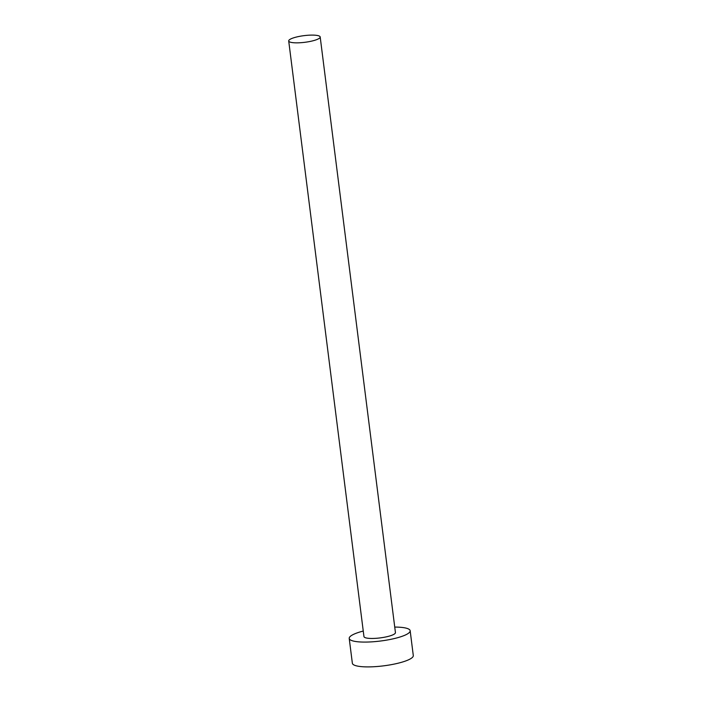 <?xml version="1.0" encoding="UTF-8"?>
<svg xmlns="http://www.w3.org/2000/svg" width="702" height="702" viewBox="0 0 702 702"><rect width="100%" height="100%" fill="white"/><g stroke="black" fill="none" stroke-linecap="round" stroke-linejoin="round"><path stroke-width="1.05" d="M296.534 42.848A15.865 3.352 -7.2 0 0 312.487 40.909A15.865 3.352 -7.2 0 0 320.191 36.987A15.865 3.352 -7.2 0 0 312.364 35.1A15.865 3.352 -7.2 0 0 296.411 37.039A15.865 3.352 -7.2 0 0 288.706 40.962A15.865 3.352 -7.2 0 0 296.534 42.848M288.706 40.962L363.952 636.574A15.865 3.352 -7.2 0 0 371.779 638.46A15.865 3.352 -7.2 0 0 387.723 636.521A15.865 3.352 -7.2 0 0 395.437 632.59L320.191 36.987M363.25 631.054A30.712 6.494 -7.2 0 0 349.219 638.434A30.712 6.494 -7.2 0 0 364.373 642.084A30.712 6.494 -7.2 0 0 395.244 638.329A30.712 6.494 -7.2 0 0 410.161 630.729A30.712 6.494 -7.2 0 0 395.007 627.079A30.712 6.494 -7.2 0 0 394.735 627.079M349.219 638.434L352.36 663.25A30.712 6.494 -7.2 0 0 367.506 666.9A30.712 6.494 -7.2 0 0 398.376 663.144A30.712 6.494 -7.2 0 0 413.294 655.554L410.161 630.729"/></g></svg>
